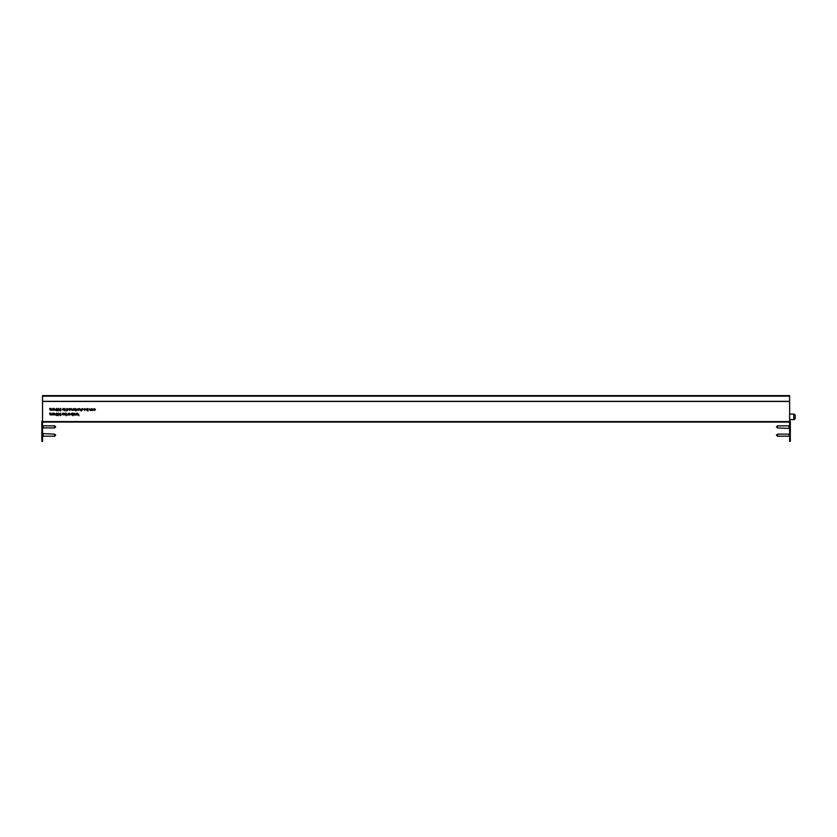 <?xml version="1.0" encoding="UTF-8"?>
<svg xmlns="http://www.w3.org/2000/svg" width="837" height="837" viewBox="0 0 837 837"><rect width="100%" height="100%" fill="white"/><g stroke="black" fill="none" stroke-linecap="round" stroke-linejoin="round"><path stroke-width="1.26" d="M789.626 401.446L42.541 401.446L789.626 401.341L789.626 436.966L790.316 436.966L790.316 421.712L789.626 421.712M90.71 409.303L90.919 410.433L90.03 410.465L89.381 408.655L90.072 410.245L90.71 409.303M89.381 409.596L90.03 410.465L90.71 410.12M87.027 408.613L87.958 408.644L87.937 411.124L87.728 410.088L87.006 410.433L86.096 409.513L87.027 408.613M82.539 409.67L81.723 410.151L82.403 409.952L81.702 409.084L82.214 408.571L82.539 409.67M55.232 413.865L55.441 414.89L53.411 414.911L52.825 413.101L53.442 414.692L54.028 413.112L54.656 414.702L55.232 413.865M53.411 414.911L52.815 414.064L53.411 414.911L55.232 414.587M53.034 414.064L53.442 414.681M54.238 414.012L54.656 414.692M57.46 414.346L56.644 415.612L55.817 414.336L56.665 413.07L57.46 414.346L56.644 415.612L55.817 414.325M61.143 414.901L60.369 415.633L59.626 414.89L60.662 413.101L60.159 414.2L61.143 414.901L60.369 415.644L59.626 414.89M63.779 414.953L63.79 413.185L63.989 414.953M63.235 414.242L62.419 414.723L63.099 414.524L62.388 413.656L62.911 413.154L63.235 414.242M75.675 414.179L76.47 413.248L77.255 415.058L76.47 413.468L75.895 415.047L75.675 414.179M77.046 414.179L76.47 413.457L75.895 414.221M75.027 413.865L75.236 415.037L74.399 415.006L75.027 413.865M74.451 413.269L73.405 414.807L74.336 415.026L73.007 415.026L74.043 413.478L73.049 413.258L74.451 413.269L73.405 414.807M71.846 413.216L72.777 413.258L72.756 415.727L72.547 414.702L71.825 415.047L70.904 414.116L71.846 413.216M68.027 413.813L68.236 414.985L67.399 414.953L68.027 413.813M81.043 409.241L81.252 411.082L81.043 410.025L80.362 410.392L79.714 409.492L79.714 408.592L80.404 410.172L81.043 409.241M78.375 408.55L79.274 409.46L78.354 410.371L77.454 409.45L78.375 408.55M72.526 409.167L72.735 410.297L71.846 410.329L71.197 408.529L71.888 410.109L72.526 409.167M68.958 409.345L70.538 409.356L69.052 408.969L69.879 408.487L70.758 409.398L69.858 410.308L68.958 409.345L69.858 410.308L70.758 409.398M57.491 409.628L56.675 410.894L55.849 409.617L56.696 408.351L57.491 409.628L56.675 410.894L55.849 409.617M61.174 410.182L60.4 410.915L59.657 410.172L60.693 408.383L60.191 409.481L61.174 410.193L60.4 410.925L59.657 410.172M65.391 410.025L65.077 410.957L64.554 410.245L64.878 408.477L65.391 410.025M52.103 413.844L52.312 414.87L50.272 414.88L49.697 413.08L50.314 414.671L50.9 413.091L51.528 414.681L52.103 413.844M50.272 414.88L49.686 414.043L50.272 414.88L52.103 414.556M49.906 414.085L50.314 414.66M51.109 413.991L51.528 414.671M42.541 401.446L42.541 421.576L789.626 421.576M63.34 408.435L64.25 409.356L63.33 410.266L62.419 409.335L63.34 408.435M58.506 408.372L59.239 409.105L58.234 410.904L58.705 409.806L57.743 409.105L58.506 408.372M78.688 414.116L78.887 415.78L78.688 414.346L77.559 415.058L78.5 414.221L77.485 413.29L78.688 414.116M52.135 409.126L52.344 410.151L50.314 410.161L49.728 408.362L50.356 409.952L50.931 408.372L51.559 409.963L52.135 409.126M52.135 409.837L50.314 410.161L49.718 409.324M49.938 409.314L50.356 409.952M51.151 409.324L51.559 409.952M55.273 409.147L55.483 410.172L53.442 410.193L52.857 408.383L53.484 409.973L54.07 408.393L54.687 409.984L55.273 409.147M53.442 410.193L52.846 409.345L53.442 410.193L55.263 409.868M53.066 409.345L53.484 409.963M54.279 409.293L54.687 409.973M68.592 409.387L67.651 410.287L66.939 409.921L66.719 410.967L66.74 408.487L68.592 409.398L67.651 410.297L66.939 409.921M73.175 409.377L74.755 409.387L73.269 409L74.085 408.519L74.974 409.429L74.074 410.339L73.175 409.377M76.115 410.109L75.801 411.04L75.278 410.318L75.602 408.561L76.115 410.109M76.868 409.157L77.067 410.329L76.24 410.297L76.868 409.157M70.538 414.116L68.676 414.985L68.686 413.227L70.538 414.127L69.607 415.026L68.896 414.66M65.338 413.164L66.269 413.206L66.249 415.686L66.039 414.65L65.317 414.995L64.407 414.074L65.338 413.164M58.475 413.091L59.197 413.823L58.192 415.623L58.674 414.524L57.711 413.823L58.475 413.091M83.93 409.46L85.51 409.471L84.024 409.073L84.84 408.592L85.719 409.513L84.819 410.423L83.93 409.46L84.819 410.423M93.284 409.575L91.421 410.444L91.432 408.676L93.284 409.575L92.352 410.475L91.631 410.12M94.487 408.665L95.449 409.575L94.455 410.496L93.65 410.078L95.23 409.586L93.66 409.063L94.487 408.665M87.728 410.088L87.006 410.433L86.096 409.513M82.622 409.942L81.723 410.14M82.717 408.812L81.911 409.073M82.403 409.952L81.702 409.073M60.829 413.227L60.159 414.2M63.319 414.514L62.419 414.713M63.413 413.394L62.608 413.645M63.099 414.524L62.388 413.656M75.027 414.775L74.399 414.995M74.043 413.478L73.049 413.468M74.336 415.026L73.007 415.016M72.547 414.692L71.825 415.037L70.904 414.116M68.027 414.723L67.399 414.943M81.043 410.025L80.362 410.381L79.714 409.481M79.274 409.46L78.354 410.371L77.454 409.439M72.516 409.973L71.846 410.318L71.187 409.419M70.538 409.356L69.063 408.958M60.871 408.508L60.191 409.481M64.25 409.345L63.33 410.256L62.419 409.335M59.239 409.105L58.067 410.768M58.705 409.795L57.743 409.094M78.5 414.221L77.485 413.29M78.688 414.346L77.569 415.047M50.314 410.161L49.718 409.314M74.755 409.377L73.269 408.99M74.974 409.429L74.074 410.339L73.175 409.366M76.858 410.067L76.24 410.297M66.039 414.639L65.317 414.995L64.407 414.064M59.197 413.823L58.035 415.487M58.674 414.514L57.711 413.813M85.51 409.46L84.024 409.073M85.719 409.502L84.819 410.412M95.449 409.565L94.455 410.486L93.65 410.067M95.23 409.586L93.66 409.063M789.626 422.057L42.541 422.057M789.626 401.331L42.541 401.331L789.626 401.331L789.626 396.163L42.541 396.163L42.541 401.331M42.541 436.966L42.541 441.381L41.85 441.381L41.85 436.966L42.541 436.966L42.541 421.576M57.282 409.628L56.686 408.602L56.069 409.617L56.675 410.643L57.282 409.628L56.686 408.592L56.069 409.617M57.24 414.294L56.654 413.321L56.131 413.729L56.634 415.361L57.24 414.346L56.654 413.311L56.037 414.336M70.318 414.116L69.617 413.415L68.896 414.095L69.597 414.807L70.318 414.116L69.617 413.415L68.896 414.106M68.372 409.387L67.661 408.676L66.95 409.366L67.651 410.078L68.372 409.387L67.661 408.686L66.95 409.377M93.064 409.565L92.363 408.864L91.641 409.555L92.342 410.266L93.064 409.575L92.363 408.864L91.641 409.555M72.547 414.137L71.846 413.436L71.124 414.116L71.836 414.828L72.547 414.137L71.846 413.426L71.124 414.116M87.739 409.534L87.027 408.822L86.316 409.513L87.017 410.224L87.739 409.534L87.027 408.833L86.316 409.513M66.05 414.085L65.338 413.384L64.616 414.064L65.328 414.775L66.05 414.095L65.338 413.384L64.616 414.074M64.031 409.345L63.34 408.644L62.639 409.335L63.33 410.046L64.031 409.345L63.34 408.655L62.639 409.335M79.065 409.45L78.364 408.759L77.663 409.439L78.354 410.161L79.065 409.46L78.364 408.759L77.663 409.45M60.923 414.911L59.845 414.911M60.965 410.193L59.877 410.193M74.734 409.596L73.394 409.586L74.064 410.13L74.734 409.607L73.394 409.596M85.479 409.68L84.139 409.67L84.809 410.203L85.479 409.68L84.139 409.67M70.517 409.565L69.178 409.555L69.848 410.099L70.517 409.575L69.178 409.565M58.988 413.813L57.931 413.813M59.019 409.094L57.962 409.094M795.15 415.455L795.15 418.218A1.381 1.381 0 0 1 793.769 419.599L793.769 414.074A1.381 1.381 0 0 1 795.15 415.455M789.626 419.599L793.769 419.599M789.626 414.074L793.769 414.074M795.15 417.872L795.15 416.836M789.626 395.765L42.541 395.765L789.626 395.619L789.626 396.163M777.51 436.203L776.474 435.167L777.51 434.131L777.51 436.203L789.071 436.203L789.626 436.757M777.51 434.131L789.071 434.131L789.071 436.203M777.51 427.927L776.474 426.891L777.51 425.855L777.51 427.927L789.626 428.471M777.51 425.855L789.071 425.855L789.071 427.927M54.656 434.131L55.692 435.167L54.656 436.203L54.656 434.131L42.541 433.587M54.656 436.203L43.095 436.203L43.095 434.131M54.656 425.855L55.692 426.891L54.656 427.927L54.656 425.855L43.095 425.855L42.541 425.301M54.656 427.927L43.095 427.927L43.095 425.855M41.85 436.966L41.85 421.712A1.036 1.036 0 0 1 42.541 420.729M41.85 421.712L42.541 421.712M790.316 436.966L790.316 441.381L789.626 441.381L789.626 436.966M789.626 420.729A1.036 1.036 0 0 1 790.316 421.712M789.626 395.619L42.541 395.619M789.071 434.131L789.626 433.587M789.071 425.855L789.626 425.301M43.095 436.203L42.541 436.757M43.095 427.927L42.541 428.471"/></g></svg>
